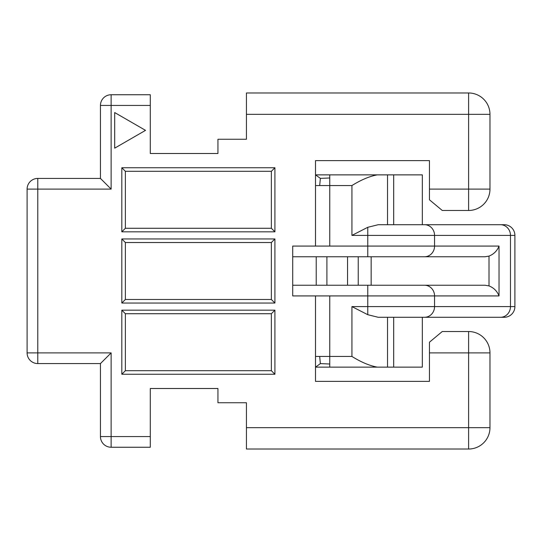 <?xml version="1.0" encoding="UTF-8"?>
<svg xmlns="http://www.w3.org/2000/svg" width="542" height="542" viewBox="0 0 542 542"><rect width="100%" height="100%" fill="white"/><g stroke="black" fill="none" stroke-linecap="round" stroke-linejoin="round"><path stroke-width="0.81" d="M500.449 317.287A10.684 10.02 -90 0 0 510.469 306.603L514.9 306.603A10.684 10.684 82.7 0 1 504.216 317.287L424.535 317.287A10.684 10.02 -90 0 0 434.555 306.603L434.555 295.925L499.026 295.925C497.129 291.142 493.789 287.802 489.006 285.905L489.006 256.095C493.789 254.198 497.129 250.858 499.026 246.075L434.555 246.075A10.684 10.02 -90 0 1 424.535 256.759L292.721 256.759L485.049 256.759L371.155 256.759L371.155 285.241M489.006 285.905L485.049 285.241L424.535 285.241A10.684 10.02 -90 0 1 434.555 295.925L367.774 295.925L367.774 306.603L510.469 306.603L510.469 235.397A10.684 10.02 90 0 0 500.449 224.713L378.221 224.713L367.774 227.294L351.934 235.397L351.934 185.547C361.182 179.802 369.658 176.238 377.361 174.863L387.53 174.863L387.53 224.713L393.675 224.713L393.675 174.863L422.326 174.863L422.326 224.713M111.13 352.896L27.1 352.896A10.684 10.684 175 0 0 37.784 363.574L100.446 363.574L100.446 374.258L100.446 363.574L111.13 352.896L111.13 436.567L150.297 436.567L150.297 388.499L217.945 388.499L217.945 402.74L246.434 402.74L246.434 427.665L468.613 427.665L468.613 449.027A21.362 21.362 -20 0 0 489.975 427.665L468.613 427.665L468.613 331.528L442.265 331.528L429.447 342.212L429.447 381.378L315.505 381.378L315.505 295.925L329.753 295.925L329.753 356.453L351.934 356.453C361.182 362.198 369.658 365.762 377.361 367.137L387.53 367.137L387.53 317.287L496.635 317.287M316.216 285.241L316.216 256.759M292.721 285.241L424.535 285.241M150.297 94.748L111.13 94.748L150.297 94.748L150.297 105.433L100.446 105.433L100.446 178.426L111.13 189.104L111.13 94.748A10.684 10.684 -58.8 0 0 100.446 105.433L100.446 178.426L37.784 178.426A10.684 10.684 -105.6 0 0 27.1 189.104L37.784 189.104L37.784 178.426M489.006 256.095L485.049 256.759M274.916 374.258L121.815 374.258L125.371 370.694L271.359 370.694L274.916 374.258L274.916 310.166L121.815 310.166L125.371 313.73L271.359 313.73L271.359 370.694M150.297 105.433L150.297 153.501L217.945 153.501L217.945 139.26L246.434 139.26L246.434 92.973L468.613 92.973L468.613 114.335L489.975 114.335A21.362 21.362 -20 0 0 468.613 92.973M125.371 228.27L125.371 171.306L121.815 167.742L121.815 231.834L125.371 228.27L271.359 228.27L274.916 231.834L274.916 167.742L121.815 167.742M351.934 356.453L351.934 306.603L367.774 314.706L378.221 317.287L424.535 317.287M320.369 178.372L329.753 177.993L329.753 174.863L315.505 174.863L320.369 178.372L319.678 185.547L351.934 185.547M393.675 174.863L387.53 174.863M125.371 313.73L125.371 370.694M271.359 313.73L274.916 310.166M150.297 447.252L111.13 447.252A10.684 10.684 174.5 0 1 100.446 436.567L100.446 374.258L100.446 436.567L111.13 436.567L111.13 447.252L150.297 447.252L150.297 436.567M271.359 242.518L271.359 299.482L125.371 299.482L125.371 242.518L271.359 242.518L274.916 238.954L274.916 303.046L121.815 303.046L121.815 238.954L125.371 242.518M393.675 317.287L393.675 367.137L387.53 367.137M442.265 210.472L468.613 210.472L442.265 210.472L429.447 199.788L429.447 160.622L315.505 160.622L315.505 185.547L319.678 185.547M429.447 352.896L489.975 352.896A21.362 21.362 -20 0 0 468.613 331.528M315.505 295.925L292.721 295.925L292.721 246.075L315.505 246.075L315.505 185.547M424.535 224.713A10.684 10.02 -90 0 1 434.555 235.397L514.9 235.397L514.9 306.603L514.9 235.397A10.684 10.684 -97.3 0 0 504.216 224.713L496.635 224.713M429.447 189.104L489.975 189.104L489.975 114.335L489.975 189.104A21.362 21.362 -20 0 1 468.613 210.472L468.613 114.335L246.434 114.335M329.753 177.993L329.753 246.075L315.505 246.075M27.1 352.896L27.1 189.104M422.326 317.287L422.326 367.137L393.675 367.137M320.376 363.621L329.753 364.007L329.753 356.453L319.678 356.453L320.376 363.621L315.505 367.137L377.361 367.137M246.434 449.027L468.613 449.027L246.434 449.027L246.434 427.665M125.371 299.482L121.815 303.046M271.359 299.482L274.916 303.046M125.371 171.306L271.359 171.306L271.359 228.27M271.359 171.306L274.916 167.742M358.235 285.241L358.235 256.759L358.235 285.241M274.916 231.834L121.815 231.834M121.815 374.258L121.815 310.166M121.815 238.954L274.916 238.954M114.687 148.162L114.687 112.553L145.527 130.358L114.687 148.162M329.753 174.863L377.361 174.863L329.753 174.863M489.975 352.896L489.975 427.665L489.975 352.896M367.774 285.241L367.774 295.925L329.753 295.925M111.13 189.104L37.784 189.104L37.784 363.574M367.774 314.706L367.774 306.603L351.934 306.603M329.753 246.075L434.555 246.075L434.555 235.397L367.774 235.397L367.774 227.294M326.901 256.759L326.901 285.241M347.551 285.241L347.551 256.759M367.774 256.759L367.774 235.397L351.934 235.397M329.753 367.137L329.753 364.007M499.026 295.925L499.026 246.075M319.678 356.453L315.505 356.453"/></g></svg>
